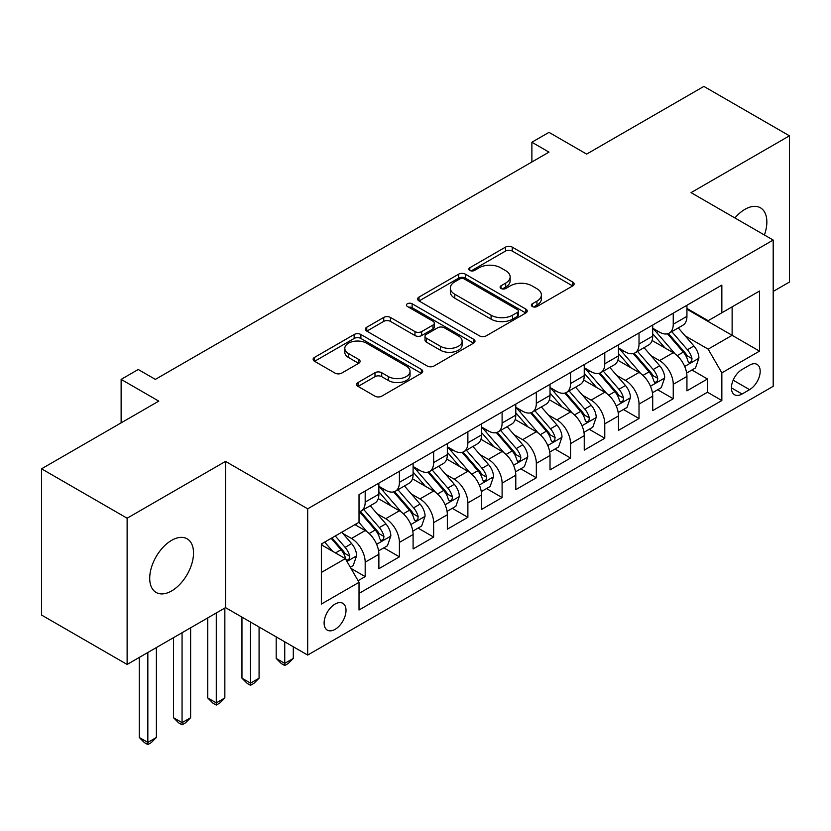 <?xml version="1.0" encoding="UTF-8"?>
<svg xmlns="http://www.w3.org/2000/svg" width="831" height="831" viewBox="0 0 831 831"><rect width="100%" height="100%" fill="white"/><g stroke="black" fill="none" stroke-linecap="round" stroke-linejoin="round"><path stroke-width="1.25" d="M532.318 306.514A3.324 1.922 0 0 0 537.023 306.514L572.715 285.906A4.747 2.742 0 0 0 574.107 283.973A4.747 2.742 0 0 0 572.715 282.031L512.239 247.119A4.747 2.742 0 0 0 505.518 247.119L469.827 267.727A3.324 1.922 0 0 0 468.85 269.078A3.324 1.922 0 0 0 469.827 270.439A3.324 1.922 0 0 0 474.532 270.439L479.144 267.769A15.207 8.777 0 0 1 500.646 267.769L505.695 270.677A15.207 8.777 0 0 1 510.141 276.889A15.207 8.777 0 0 1 505.695 283.101L501.072 285.76A3.324 1.922 0 0 0 500.096 287.121A3.324 1.922 0 0 0 501.072 288.482A3.324 1.922 0 0 0 505.778 288.482L510.39 285.812A15.207 8.777 0 0 1 531.892 285.812L536.94 288.721A15.207 8.777 0 0 1 541.386 294.932A15.207 8.777 0 0 1 536.94 301.134L532.318 303.803A3.324 1.922 0 0 0 531.341 305.164A3.324 1.922 0 0 0 532.318 306.514L532.318 303.803M171.622 590.934A30.976 17.887 120 0 0 191.857 563.636A30.976 17.887 120 0 0 187.11 538.81A30.976 17.887 120 0 0 171.622 540.347A30.976 17.887 120 0 0 151.377 567.646A30.976 17.887 120 0 0 156.135 592.472A30.976 17.887 120 0 0 171.622 590.934M764.416 234.996A30.976 17.887 120 0 0 760.438 207.802A30.976 17.887 120 0 0 744.95 209.329A30.976 17.887 120 0 0 734.905 217.951M335.059 629.368A15.488 8.944 120 0 0 345.177 615.719A15.488 8.944 120 0 0 342.808 603.306A15.488 8.944 120 0 0 335.059 604.075A15.488 8.944 120 0 0 324.942 617.724A15.488 8.944 120 0 0 327.321 630.137A15.488 8.944 120 0 0 335.059 629.368M358.026 382.509A4.747 2.742 0 0 0 356.634 384.452A4.747 2.742 0 0 0 358.026 386.384L374.999 396.179A4.747 2.742 0 0 0 381.709 396.179L421.359 373.296A4.747 2.742 0 0 0 422.75 371.353A4.747 2.742 0 0 0 421.359 369.411L360.883 334.498A4.747 2.742 0 0 0 354.162 334.498L314.523 357.392A4.747 2.742 0 0 0 313.131 359.324A4.747 2.742 0 0 0 314.523 361.267L335.018 373.098A4.747 2.742 0 0 0 341.728 373.098L358.701 363.303A4.747 2.742 0 0 0 360.093 361.36A4.747 2.742 0 0 0 358.701 359.428L348.532 353.559A12.714 7.334 0 0 1 344.813 348.366A12.714 7.334 0 0 1 352.656 341.593A12.714 7.334 0 0 1 366.513 343.182L406.328 366.17A12.714 7.334 0 0 1 410.047 371.353A12.714 7.334 0 0 1 402.204 378.136A12.714 7.334 0 0 1 388.347 376.547L381.709 372.714A4.747 2.742 0 0 0 374.999 372.714L358.026 382.509L358.026 386.384M773.194 291.442L789.45 282.062L789.45 135.817L703.878 86.414L586.644 154.099L548.99 132.358L531.882 142.236L548.99 152.125L155.366 379.383L138.247 369.504L121.129 379.383L121.129 422.854M127.122 518.212L127.122 664.447L225.533 607.638L225.533 461.392L127.122 518.212L41.55 468.809L158.783 401.124L121.129 379.383M225.533 461.392L307.678 508.821L773.194 240.066L773.194 386.301L307.678 655.067L307.678 508.821M789.45 135.817L691.039 192.636L773.194 240.066M479.487 335.859A4.747 2.742 0 0 0 486.208 335.859L525.846 312.965A4.747 2.742 0 0 0 527.238 311.033A4.747 2.742 0 0 0 525.846 309.09L465.37 274.178A4.747 2.742 0 0 0 458.65 274.178L419.011 297.062A4.747 2.742 0 0 0 417.619 299.004A4.747 2.742 0 0 0 419.011 300.947L479.487 335.859M408.748 307.241A3.324 1.922 0 0 1 412.124 307.709L412.124 303.751L473.608 339.256A4.747 2.742 0 0 1 475 341.188A4.747 2.742 0 0 1 473.608 343.13L433.959 366.024A4.747 2.742 0 0 1 427.238 366.024L366.762 331.102L366.762 327.227A4.747 2.742 0 0 0 365.37 329.169A4.747 2.742 0 0 0 366.762 331.102M366.762 327.227L383.735 317.432A4.747 2.742 0 0 1 390.445 317.432L414.981 331.59A4.747 2.742 0 0 0 421.691 331.59L432.951 325.087A4.747 2.742 0 0 0 434.343 323.155A4.747 2.742 0 0 0 432.951 321.213L407.419 306.473A3.324 1.922 0 0 1 406.442 305.112A3.324 1.922 0 0 1 408.499 303.336A3.324 1.922 0 0 1 412.124 303.751M127.122 664.447L41.55 615.044L41.55 468.809M358.078 580.703L365.183 576.61L350.983 568.404M342.902 533.502L351.492 538.467A19.362 11.177 60 0 1 365.183 562.182L378.874 554.277L378.874 568.705L399.41 556.843L383.839 547.858M377.129 513.745L385.719 518.7A19.362 11.177 60 0 1 399.41 542.414L413.1 534.51L413.1 548.938L433.637 537.086L418.066 528.09M411.355 493.978L419.946 498.943A19.362 11.177 60 0 1 433.637 522.657L447.338 514.753L447.338 529.181L467.874 517.318L452.293 508.333M445.582 474.221L454.183 479.186A19.362 11.177 60 0 1 467.874 502.9L481.565 494.996L481.565 509.413L502.101 497.561L486.53 488.566M479.809 454.453L488.41 459.418A19.362 11.177 60 0 1 502.101 483.133L515.791 475.228L515.791 489.656L536.327 477.794L520.757 468.809M514.046 434.696L522.637 439.661A19.362 11.177 60 0 1 536.327 463.376L550.018 455.471L550.018 469.889L570.554 458.037L554.983 449.041M548.273 414.929L556.863 419.894A19.362 11.177 60 0 1 570.554 443.609L584.245 435.704L584.245 450.132L604.781 438.269L589.21 429.284M582.5 395.172L591.09 400.137A19.362 11.177 60 0 1 604.781 423.852L618.482 415.947L618.482 430.365L639.018 418.512L623.437 409.517M616.727 375.415L625.327 380.369A19.362 11.177 60 0 1 639.018 404.084L652.709 396.179L652.709 410.607L673.245 398.755L673.245 384.327A19.362 11.177 -120 0 0 659.554 360.612L650.953 355.647M657.664 389.76L673.245 398.755M378.874 554.277A19.362 11.177 -120 0 0 365.183 530.562L354.91 524.631M413.1 534.51A19.362 11.177 -120 0 0 399.41 510.795L378.24 498.579M447.338 514.753A19.362 11.177 -120 0 0 433.637 491.038L412.477 478.812M481.565 494.996A19.362 11.177 -120 0 0 467.874 471.281L446.704 459.055M515.791 475.228A19.362 11.177 -120 0 0 502.101 451.513L480.931 439.298M550.018 455.471A19.362 11.177 -120 0 0 536.327 431.756L515.158 419.53M584.245 435.704A19.362 11.177 -120 0 0 570.554 411.989L549.384 399.773M618.482 415.947A19.362 11.177 -120 0 0 604.781 392.232L583.622 380.006M652.709 396.179A19.362 11.177 -120 0 0 639.018 372.465L617.848 360.249M749.572 365.152L742.041 369.504A15.01 8.663 120 0 0 732.236 382.727A15.01 8.663 120 0 0 734.542 394.756A15.01 8.663 120 0 0 742.041 394.008L749.572 389.656A15.01 8.663 120 0 0 759.378 376.433A15.01 8.663 120 0 0 757.072 364.414A15.01 8.663 120 0 0 749.572 365.152M321.368 572.455L345.332 558.619L359.023 582.334L359.023 610.006L721.848 400.532L721.848 372.859L708.157 349.145L685.191 335.89M359.023 582.334L321.368 604.075L321.368 544.004L359.023 522.263L359.023 494.59L721.848 285.116L721.848 312.788L759.503 291.047L759.503 351.129L721.848 372.859M378.874 486.291L385.719 490.248A19.362 11.177 60 0 0 395.4 491.204L409.091 483.299A19.362 11.177 -120 0 0 413.1 474.439L413.1 463.366M413.1 466.534L419.946 470.481A19.362 11.177 60 0 0 429.627 471.447L443.318 463.542A19.362 11.177 -120 0 0 447.338 454.671L447.338 443.609M447.338 446.766L454.183 450.724A19.362 11.177 60 0 0 463.864 451.68L477.555 443.775A19.362 11.177 -120 0 0 481.565 434.914L481.565 423.852M481.565 427.009L488.41 430.957A19.362 11.177 60 0 0 498.091 431.923L511.782 424.018A19.362 11.177 -120 0 0 515.791 415.147L515.791 404.084M515.791 407.252L522.637 411.2A19.362 11.177 60 0 0 532.318 412.155L546.009 404.25A19.362 11.177 -120 0 0 550.018 395.39L550.018 384.327M550.018 387.485L556.863 391.443A19.362 11.177 60 0 0 566.545 392.398L580.235 384.493A19.362 11.177 -120 0 0 584.245 375.633L584.245 364.56M584.245 367.728L591.09 371.675A19.362 11.177 60 0 0 600.771 372.631L614.462 364.726A19.362 11.177 -120 0 0 618.482 355.865L618.482 344.803M618.482 347.96L625.327 351.918A19.362 11.177 60 0 0 635.009 352.874L648.699 344.969A19.362 11.177 -120 0 0 652.709 336.108L652.709 325.035M359.023 593.407L707.472 392.232L707.472 378.988L686.936 390.85L686.936 376.422A19.362 11.177 -120 0 0 673.245 352.708L652.075 340.481M652.709 328.203L659.554 332.151A19.362 11.177 -120 0 0 669.235 333.106A19.362 11.177 -120 0 0 673.245 324.246L673.245 313.183M669.235 333.106L682.926 325.212A19.362 11.177 -120 0 0 686.936 316.341L686.936 305.278M365.183 491.038L365.183 502.101A19.362 11.177 60 0 1 361.173 510.972A19.362 11.177 60 0 1 359.023 511.751M361.173 510.972L374.864 503.067A19.362 11.177 -120 0 0 378.874 494.196L378.874 483.133M399.41 471.27L399.41 482.344A19.362 11.177 60 0 1 395.4 491.204M433.637 451.513L433.637 462.576A19.362 11.177 60 0 1 429.627 471.447M467.874 431.756L467.874 442.819A19.362 11.177 60 0 1 463.864 451.68M502.101 411.989L502.101 423.052A19.362 11.177 60 0 1 498.091 431.923M536.327 392.232L536.327 403.295A19.362 11.177 60 0 1 532.318 412.155M570.554 372.465L570.554 383.538A19.362 11.177 60 0 1 566.545 392.398M604.781 352.708L604.781 363.77A19.362 11.177 60 0 1 600.771 372.631M639.018 332.94L639.018 344.013A19.362 11.177 60 0 1 635.009 352.874M639.018 404.084L639.018 418.512M604.781 423.852L604.781 438.269M570.554 443.609L570.554 458.037M536.327 463.376L536.327 477.794M502.101 483.133L502.101 497.561M467.874 502.9L467.874 517.318M433.637 522.657L433.637 537.086M399.41 542.414L399.41 556.843M365.183 562.182L365.183 576.61M345.332 558.619L321.368 544.793M708.157 349.145L732.121 335.319L732.121 306.857L759.503 291.047M686.936 309.225L759.503 351.129M686.936 308.436L708.157 320.693L721.848 312.788M225.533 607.638L307.678 655.067M531.882 142.236L531.882 162.003M691.901 369.992L707.472 378.988M707.472 392.232L721.848 400.532M533.647 306.992L536.94 305.091A15.207 8.777 0 0 0 541.386 298.88L541.386 294.932M510.141 276.889L510.141 280.836A15.207 8.777 0 0 1 505.695 287.048L502.402 288.949M572.652 285.947L512.239 251.066A4.747 2.742 0 0 0 505.518 251.066L471.156 270.906M525.784 313.007L465.37 278.125A4.747 2.742 0 0 0 458.65 278.125L419.073 300.978M517.453 312.383A3.324 1.922 0 0 0 518.419 311.033A3.324 1.922 0 0 0 517.453 309.672L464.363 279.019A3.324 1.922 0 0 0 459.657 279.019L454.786 281.834A15.207 8.777 0 0 0 450.34 288.045A15.207 8.777 0 0 0 454.786 294.247L491.079 315.198A15.207 8.777 0 0 0 512.582 315.198L517.453 312.383L517.453 316.341A3.324 1.922 0 0 0 518.419 314.98L518.419 311.033M450.34 288.045L450.34 291.993A15.207 8.777 0 0 0 454.786 298.204L454.786 294.247M517.453 316.341L512.582 319.156A15.207 8.777 0 0 1 491.079 319.156L454.786 298.204M366.824 331.143L383.735 321.379L383.735 317.432M434.343 323.155L434.343 327.102A4.747 2.742 0 0 1 432.951 329.045L421.691 335.547A4.747 2.742 0 0 1 414.981 335.547L390.445 321.379A4.747 2.742 0 0 0 383.735 321.379M412.124 307.709L473.545 343.172M440.43 346.288A12.714 7.334 0 0 0 454.277 347.877A12.714 7.334 0 0 0 462.119 341.094A12.714 7.334 0 0 0 458.4 335.911L444.377 327.809A4.747 2.742 0 0 0 437.657 327.809L426.396 334.301A4.747 2.742 0 0 0 425.005 336.243A4.747 2.742 0 0 0 426.396 338.186L440.43 346.288L440.43 350.235A12.714 7.334 0 0 0 454.277 351.825A12.714 7.334 0 0 0 462.119 345.052L462.119 341.094M425.005 336.243L425.005 340.201A4.747 2.742 0 0 0 426.396 342.133L426.396 338.186M440.43 350.235L426.396 342.133M410.047 371.353L410.047 375.311A12.714 7.334 0 0 1 402.204 382.083A12.714 7.334 0 0 1 388.347 380.494L381.709 376.661A4.747 2.742 0 0 0 374.999 376.661L358.088 386.425M344.813 348.366L344.813 352.323A12.714 7.334 0 0 0 348.532 357.507L348.532 353.559M358.639 363.344L348.532 357.507M421.296 373.327L360.883 338.456A4.747 2.742 0 0 0 354.162 338.456L314.585 361.308M686.645 373.026L695.495 367.925L698.913 358.036A12.829 7.406 -120 0 0 693.916 345.997L678.283 327.892M675.146 353.954L656.594 332.483A37.031 21.377 -120 0 0 652.709 328.411M664.977 347.929L654.599 335.921A30.737 17.742 -120 0 0 652.709 333.854M667.49 333.802L683.311 352.126A12.829 7.406 60 0 1 687.881 360.955L688.816 362.482L690.551 362.233L691.704 360.82L691.984 358.587A12.829 7.406 -120 0 0 687.414 349.747L671.78 331.642M668.415 333.511L685.419 353.185A6.534 3.771 60 0 1 687.06 355.741L691.984 358.587M652.418 392.793L661.258 387.682L664.686 377.804A12.829 7.406 -120 0 0 659.689 365.754L644.046 347.649M640.919 373.721L622.367 352.24A37.031 21.377 -120 0 0 618.482 348.179M630.75 367.697L620.373 355.678A30.737 17.742 -120 0 0 618.482 353.622M633.264 353.57L649.073 371.883A12.829 7.406 60 0 1 653.654 380.723L654.589 382.239L656.313 382L657.477 380.588L657.757 378.344A12.829 7.406 -120 0 0 653.187 369.515L637.543 351.409M634.188 353.268L651.182 372.953A6.534 3.771 60 0 1 652.834 375.508L657.757 378.344M618.191 412.55L627.031 407.45L630.459 397.561A12.829 7.406 -120 0 0 625.463 385.522L609.819 367.416M606.692 393.479L588.14 372.008A37.031 21.377 -120 0 0 584.245 367.936M596.513 387.454L586.146 375.446A30.737 17.742 -120 0 0 584.245 373.379M599.026 373.327L614.847 391.65A12.829 7.406 60 0 1 619.427 400.48L620.352 402.007L622.087 401.757L623.25 400.345L623.53 398.111A12.829 7.406 -120 0 0 618.96 389.272L603.316 371.166M599.961 373.036L616.955 392.71A6.534 3.771 60 0 1 618.607 395.265L623.53 398.111M583.964 432.317L592.804 427.207L596.222 417.328A12.829 7.406 -120 0 0 591.236 405.279L575.592 387.173M572.455 413.246L553.913 391.765A37.031 21.377 -120 0 0 550.018 387.693M562.286 407.221L551.909 395.203A30.737 17.742 -120 0 0 550.018 393.136M564.8 393.094L580.62 411.407A12.829 7.406 60 0 1 585.19 420.247L586.125 421.764L587.86 421.525L589.023 420.112L589.304 417.868A12.829 7.406 -120 0 0 584.733 409.039L569.09 390.934M565.734 392.793L582.728 412.477A6.534 3.771 60 0 1 584.38 415.033L589.304 417.868M549.727 452.074L558.577 446.974L561.995 437.085A12.829 7.406 -120 0 0 556.999 425.046L541.365 406.941M538.228 433.003L519.687 411.532A37.031 21.377 -120 0 0 515.791 407.46M528.059 426.978L517.682 414.97A30.737 17.742 -120 0 0 515.791 412.903M530.573 412.851L546.393 431.164A12.829 7.406 60 0 1 550.963 440.004L551.898 441.531L553.633 441.282L554.796 439.869L555.077 437.636A12.829 7.406 -120 0 0 550.496 428.796L534.863 410.691M531.508 412.56L548.502 432.234A6.534 3.771 60 0 1 550.143 434.79L555.077 437.636M515.5 471.842L524.351 466.731L527.768 456.853A12.829 7.406 -120 0 0 522.772 444.803L507.139 426.698M504.002 452.77L485.449 431.289A37.031 21.377 -120 0 0 481.565 427.217M493.832 446.735L483.455 434.727A30.737 17.742 -120 0 0 481.565 432.66M496.346 432.619L512.166 450.932A12.829 7.406 60 0 1 516.737 459.772L517.671 461.288L519.406 461.049L520.559 459.636L520.84 457.393A12.829 7.406 -120 0 0 516.269 448.563L500.636 430.448M497.27 432.317L514.275 452.002A6.534 3.771 60 0 1 515.916 454.557L520.84 457.393M481.274 491.599L490.124 486.488L493.541 476.61A12.829 7.406 -120 0 0 488.545 464.571L472.901 446.455M469.775 472.527L451.223 451.056A37.031 21.377 -120 0 0 447.338 446.985M459.605 466.503L449.228 454.495A30.737 17.742 -120 0 0 447.338 452.428M462.119 452.376L477.929 470.689A12.829 7.406 60 0 1 482.51 479.529L483.445 481.056L485.169 480.806L486.332 479.394L486.613 477.16A12.829 7.406 -120 0 0 482.042 468.32L466.399 450.215M463.044 452.074L480.048 471.759A6.534 3.771 60 0 1 481.689 474.314L486.613 477.16M284.742 641.823L284.742 663.367L293.301 658.422L293.301 646.767M293.301 658.422L288.17 663.564L284.742 665.538L281.325 663.564L276.193 658.422L276.193 636.878M276.193 658.422L284.742 663.367L284.742 665.538M447.047 511.366L455.887 506.256L459.314 496.377A12.829 7.406 -120 0 0 454.318 484.328L438.675 466.222M435.548 492.284L416.996 470.813A37.031 21.377 -120 0 0 413.1 466.742M425.368 486.26L415.001 474.252A30.737 17.742 -120 0 0 413.1 472.185M427.882 472.143L443.702 490.456A12.829 7.406 60 0 1 448.283 499.296L449.207 500.813L450.942 500.563L452.106 499.161L452.386 496.917A12.829 7.406 -120 0 0 447.816 488.088L432.172 469.972M428.817 471.842L445.811 491.516A6.534 3.771 60 0 1 447.462 494.081L452.386 496.917M250.515 622.055L250.515 683.124L259.075 678.189L259.075 627M259.075 678.189L253.943 683.321L250.515 685.305L247.098 683.321L241.956 678.189L241.956 617.121M241.956 678.189L250.515 683.124L250.515 685.305M412.82 531.123L421.66 526.013L425.077 516.134A12.829 7.406 -120 0 0 420.091 504.095L404.448 485.979M401.311 512.052L382.769 490.581A37.031 21.377 -120 0 0 378.874 486.509M391.141 506.027L380.764 494.019A30.737 17.742 -120 0 0 378.874 491.952M393.655 491.9L409.475 510.213A12.829 7.406 60 0 1 414.046 519.053L414.981 520.57L416.715 520.331L417.879 518.918L418.159 516.685A12.829 7.406 -120 0 0 413.589 507.845L397.945 489.739M394.59 491.599L411.584 511.283A6.534 3.771 60 0 1 413.236 513.838L418.159 516.685M216.289 612.966L216.289 702.891L224.848 697.947L224.848 608.032M224.848 697.947L219.706 703.088L216.289 705.062L212.861 703.088L207.729 697.947L207.729 617.911M207.729 697.947L216.289 702.891L216.289 705.062M378.583 550.88L387.433 545.78L390.85 535.902A12.829 7.406 -120 0 0 385.854 523.852L370.221 505.747M367.084 531.809L358.899 522.335M356.915 525.784L355.585 524.247M359.428 511.667L375.248 529.981A12.829 7.406 60 0 1 379.819 538.81L380.754 540.337L382.489 540.088L383.652 538.685L383.932 536.442A12.829 7.406 -120 0 0 379.351 527.602L363.718 509.496M360.363 511.366L377.357 531.04A6.534 3.771 60 0 1 378.998 533.595L383.932 536.442M182.062 632.734L182.062 722.648L190.621 717.714L190.621 627.789M190.621 717.714L185.479 722.845L182.062 724.829L178.634 722.845L173.502 717.714L173.502 637.668M173.502 717.714L182.062 722.648L182.062 724.829M350.298 567.22L353.206 565.537L356.624 555.659A12.829 7.406 -120 0 0 351.627 543.609L341.78 532.214M332.597 551.265L324.672 542.092M322.688 545.552L321.368 544.025M331.174 538.343L341.022 549.738A12.829 7.406 60 0 1 345.592 558.577L346.527 560.094L348.262 559.855L349.415 558.442L349.695 556.209A12.829 7.406 -120 0 0 345.125 547.369L335.277 535.964M331.964 537.886L343.13 550.808A6.534 3.771 60 0 1 344.772 553.363L349.695 556.209M147.835 652.491L147.835 742.415L156.384 737.471L156.384 647.557M156.384 737.471L151.252 742.613L147.835 744.586L144.407 742.613L139.276 737.471L139.276 657.435M139.276 737.471L147.835 742.415L147.835 744.586M351.492 538.467L365.183 530.562M385.719 518.7L399.41 510.795M419.946 498.943L433.637 491.038M454.183 479.186L467.874 471.281M488.41 459.418L502.101 451.513M522.637 439.661L536.327 431.756M556.863 419.894L570.554 411.989M591.09 400.137L604.781 392.232M625.327 380.369L639.018 372.465M659.554 360.612L673.245 352.708M673.245 324.246L686.936 316.341M365.183 502.101L378.874 494.196M399.41 482.344L413.1 474.439M433.637 462.576L447.338 454.671M467.874 442.819L481.565 434.914M502.101 423.052L515.791 415.147M536.327 403.295L550.018 395.39M570.554 383.538L584.245 375.633M604.781 363.77L618.482 355.865M639.018 344.013L652.709 336.108M673.245 384.327L686.936 376.422M733.16 380.183L749.572 389.656M731.436 387.88L742.041 394.008M536.94 305.091L536.94 301.134M501.072 288.482L501.072 285.76M505.695 287.048L505.695 283.101M469.827 270.439L469.827 267.727M505.518 251.066L505.518 247.119M512.239 251.066L512.239 247.119M572.715 285.906L572.715 282.031M419.011 300.947L419.011 297.062M458.65 278.125L458.65 274.178M465.37 278.125L465.37 274.178M525.846 312.965L525.846 309.09M491.079 319.156L491.079 315.198M512.582 319.156L512.582 315.198M390.445 321.379L390.445 317.432M414.981 335.547L414.981 331.59M421.691 335.547L421.691 331.59M432.951 329.045L432.951 325.087M473.608 343.13L473.608 339.256M374.999 376.661L374.999 372.714M381.709 376.661L381.709 372.714M388.347 380.494L388.347 376.547M358.701 363.303L358.701 359.428M314.523 361.267L314.523 357.392M354.162 338.456L354.162 334.498M360.883 338.456L360.883 334.498M421.359 373.296L421.359 369.411M684.692 366.45L698.829 358.286M656.594 332.483L658.36 331.465M687.414 349.747L693.916 345.997M677.192 355.658L683.311 352.126M650.465 386.218L664.603 378.053M622.367 352.24L624.133 351.222M653.187 369.515L659.689 365.754M642.955 375.415L649.073 371.883M616.228 405.975L630.376 397.81M588.14 372.008L589.906 370.99M618.96 389.272L625.463 385.522M608.728 395.182L614.847 391.65M582.001 425.732L596.139 417.578M553.913 391.765L555.679 390.747M584.733 409.039L591.236 405.279M574.501 414.939L580.62 411.407M547.774 445.499L561.912 437.335M519.687 411.532L521.442 410.514M550.496 428.796L556.999 425.046M540.275 434.706L546.393 431.164M513.548 465.256L527.685 457.102M485.449 431.289L487.215 430.271M516.269 448.563L522.772 444.803M506.048 454.464L512.166 450.932M479.321 485.024L493.458 476.859M451.223 451.056L452.988 450.038M482.042 468.32L488.545 464.571M471.821 474.221L477.929 470.689M445.084 504.781L459.231 496.616M416.996 470.813L418.762 469.795M447.816 488.088L454.318 484.328M437.584 493.988L443.702 490.456M410.857 524.548L424.994 516.383M382.769 490.581L384.535 489.563M413.589 507.845L420.091 504.095M403.357 513.745L409.475 510.213M376.63 544.305L390.767 536.14M379.351 527.602L385.854 523.852M369.13 533.512L375.248 529.981M346.953 561.444L356.541 555.908M345.125 547.369L351.627 543.609M335.485 552.937L341.022 549.738"/></g></svg>
